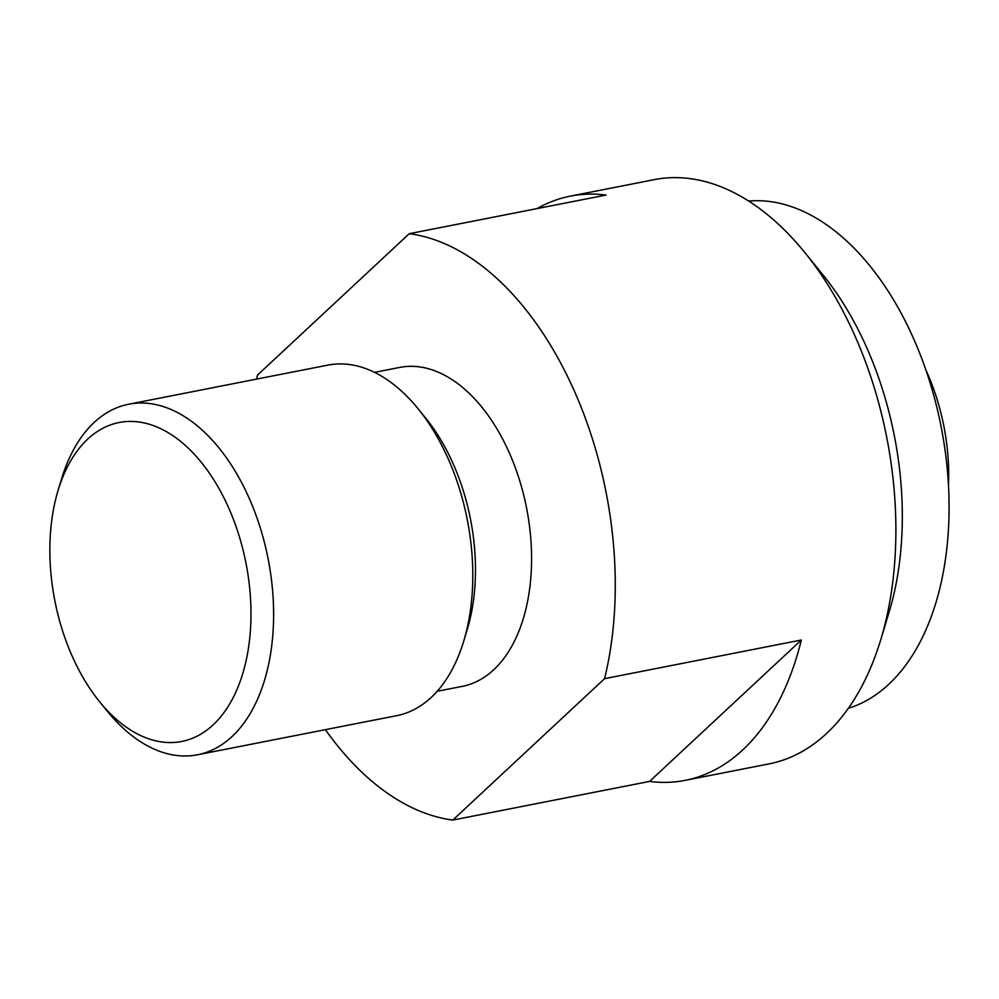 <?xml version="1.0" encoding="UTF-8"?>
<svg xmlns="http://www.w3.org/2000/svg" width="999" height="999" viewBox="0 0 999 999"><rect width="100%" height="100%" fill="white"/><g stroke="black" fill="none" stroke-linecap="round" stroke-linejoin="round"><path stroke-width="1.5" d="M748.701 201.074A259.003 155.232 78.9 0 1 914.122 339.847A259.003 155.232 78.9 0 1 848.326 708.341M880.768 639.66L889.172 611.863A259.003 155.232 -101.1 0 0 867.344 349.038A259.003 155.232 -101.1 0 0 823.001 274.937L804.707 252.385A297.702 178.434 78.9 0 1 855.681 337.55A297.702 178.434 78.9 0 1 880.768 639.66A297.702 178.434 78.9 0 1 826.535 733.503A297.702 178.434 78.9 0 1 769.018 763.898L685.177 780.356A297.702 178.434 78.9 0 1 649.587 781.418L452.809 820.067L604.57 678.658L801.348 640.009A297.702 178.434 78.9 0 1 685.177 780.356M537.087 208.604A297.702 178.434 78.9 0 1 570.429 196.116L654.27 179.645A297.702 178.434 78.9 0 1 804.707 252.385M570.429 196.116A297.702 178.434 78.9 0 1 606.018 195.055L409.24 233.704L257.492 375.112A297.702 178.434 -101.1 0 0 256.543 379.121M604.57 678.658A297.702 178.434 -101.1 0 0 575.062 392.669A297.702 178.434 -101.1 0 0 409.24 233.704M374.538 372.365L399.712 367.42A162.512 97.403 78.9 0 1 509.652 453.621A162.512 97.403 78.9 0 1 462.35 686.35L437.175 691.296M197.502 754.782L396.678 715.671A178.621 107.055 -101.1 0 0 431.193 697.439A178.621 107.055 -101.1 0 0 463.723 641.133L467.232 629.557A162.512 97.403 -101.1 0 0 453.534 464.647A162.512 97.403 -101.1 0 0 425.711 418.144L418.094 408.766A178.621 107.055 -101.1 0 0 327.822 365.122L128.659 404.233A178.621 107.055 78.9 0 1 249.5 498.976A178.621 107.055 78.9 0 1 232.018 736.55A178.621 107.055 78.9 0 1 197.502 754.782A178.621 107.055 78.9 0 1 107.243 711.138L99.625 701.76A162.512 97.403 -101.1 0 0 213.137 724.874A162.512 97.403 -101.1 0 0 229.046 508.728A162.512 97.403 -101.1 0 0 87.7 439.123A162.512 97.403 -101.1 0 0 58.104 490.347A162.512 97.403 -101.1 0 0 99.625 701.76M463.723 641.133A178.621 107.055 -101.1 0 0 448.676 459.865A178.621 107.055 -101.1 0 0 418.094 408.766M58.104 490.347L61.601 478.771A178.621 107.055 78.9 0 1 94.143 422.465A178.621 107.055 78.9 0 1 128.659 404.233M801.348 640.009L649.587 781.418M325.387 729.67A297.702 178.434 -101.1 0 0 452.809 820.067M948.463 484.752A156.294 93.681 -101.1 0 0 927.559 373.751A156.294 93.681 -101.1 0 0 925.961 370.192"/></g></svg>
